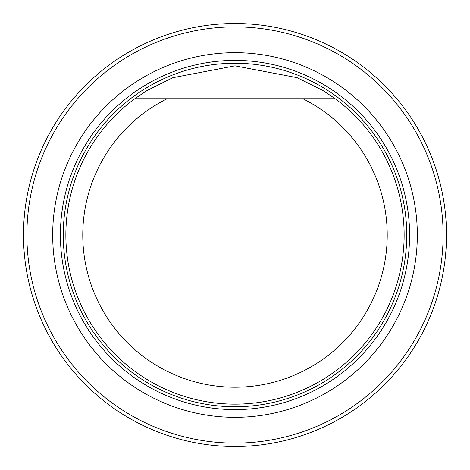 <?xml version="1.0" encoding="UTF-8"?>
<svg xmlns="http://www.w3.org/2000/svg" width="470" height="470" viewBox="0 0 470 470"><rect width="100%" height="100%" fill="white"/><g stroke="black" fill="none" stroke-linecap="round" stroke-linejoin="round"><path stroke-width="0.7" d="M26.884 235A208.116 208.116 0 0 0 339.058 415.233A208.116 208.116 0 0 0 339.058 54.767A208.116 208.116 0 0 0 26.884 235M52.687 235A182.313 182.313 0 0 0 326.156 392.891A182.313 182.313 0 0 0 326.156 77.109A182.313 182.313 0 0 0 52.687 235M23.5 235A211.5 211.5 0 0 1 340.75 51.835A211.5 211.5 0 0 1 340.75 418.165A211.5 211.5 0 0 1 23.5 235M332.231 98.741L302.862 98.741A152.227 152.227 0 0 1 353.593 330.439A152.227 152.227 0 0 1 116.407 330.439A152.227 152.227 0 0 1 167.138 98.741L335.216 98.741A169.147 169.147 0 0 1 360.478 348.423A169.147 169.147 0 0 1 109.522 348.423A169.147 169.147 0 0 1 134.784 98.741L167.138 98.741L134.784 98.741L146.922 90.598L172.825 77.697L234.965 65.853L297.122 77.673L323.013 90.557L335.216 98.741M235 409.599A174.599 174.599 0 0 0 409.599 235A174.599 174.599 0 0 0 235 60.401A174.599 174.599 0 0 0 60.401 235A174.599 174.599 0 0 0 235 409.599M235 406.738A171.738 171.738 0 0 0 383.731 149.131A171.738 171.738 0 0 0 86.269 149.131A171.738 171.738 0 0 0 235 406.738M235 406.744A171.744 171.744 0 0 0 383.731 149.131A171.744 171.744 0 0 0 86.269 149.131A171.744 171.744 0 0 0 235 406.744"/></g></svg>
